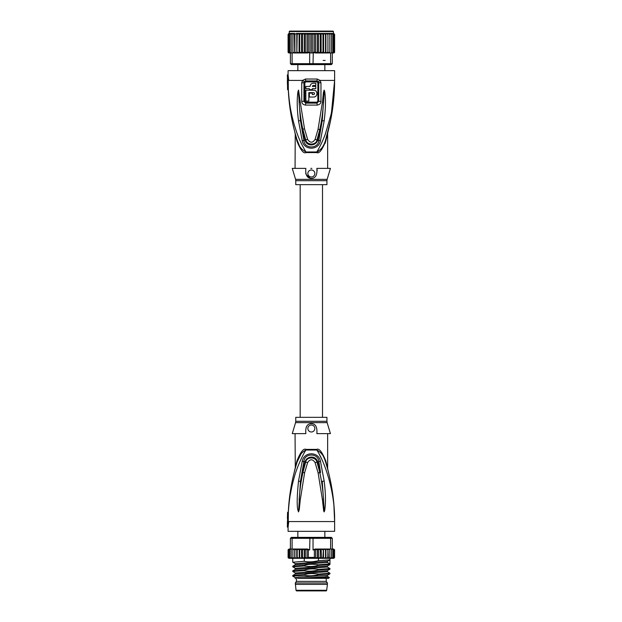 <?xml version="1.0" encoding="UTF-8"?>
<svg xmlns="http://www.w3.org/2000/svg" width="622" height="622" viewBox="0 0 622 622"><rect width="100%" height="100%" fill="white"/><g stroke="black" fill="none" stroke-linecap="round" stroke-linejoin="round"><path stroke-width="0.93" d="M295.294 584.385L327.405 584.385L326.667 590.286A0.7 0.7 0 0 1 325.975 590.9L296.725 590.9A0.7 0.7 0 0 1 296.033 590.286L295.294 582.993L296.461 581.36L296.461 578.336M327.405 584.385L327.405 582.993L295.294 582.993M327.405 582.993L326.239 581.36L296.461 581.36M326.239 581.36L326.239 578.336M324.715 537.898L324.801 537.385M324.847 537.385L324.847 531.336M297.852 537.385L297.852 531.336M297.899 537.385L297.985 537.898M295.17 468.615L297.098 462.006L296.881 461.042L295.069 468.576L296.881 461.042C300.574 451.945 303.59 448.065 305.931 449.403A3.258 1.081 -90 0 1 305.907 450.025C301.763 456.4 296.196 469.734 294.315 477.02C291.314 487.881 289.417 496.208 288.344 512.256L287.597 512.256A201.956 201.956 0 0 0 287.551 513.445L287.411 518.282M287.551 513.445L287.551 521.563L288.025 521.563L287.387 527.145L288.079 527.145L288.079 531.336L334.613 531.336L334.613 521.563C334.613 501.371 331.612 481.514 325.601 462.006L327.219 467.511M288.25 521.563L288.74 521.563L288.25 521.563L288.367 512.256M288.344 512.256L289.028 502.094M301.188 453.562L297.098 462.006C298.428 456.369 301.359 452.373 305.907 450.025L316.792 450.025C324.77 461.897 335.196 491.948 334.613 521.563L288.74 521.563L288.079 527.145M324.155 511.898L324.731 510.398C325.376 505.702 326.255 498.129 324.179 481.086L320.462 461.275C318.705 451.339 304.026 451.3 302.23 461.275L298.506 481.164C296.974 496.348 296.787 506.083 297.954 510.359L298.552 511.898L299.283 509.496L300.239 500.088L304.625 472.72L307.641 462.535C310.114 458.896 312.586 458.896 315.059 462.535L318.122 472.938L322.437 499.824L323.665 510.942L324.155 511.898L323.557 499.738L324.148 511.782M291.92 486.264L290.21 495.112M319.576 454.946L321.294 458.344M328.517 472.409L328.649 472.938M329.341 475.783L329.473 476.359M333.827 503.734L334.613 521.563C334.628 501.441 331.619 481.591 325.601 462.006L325.819 461.042L327.631 468.576L325.819 461.042C322.142 451.961 319.125 448.081 316.769 449.403L316.769 449.403A3.258 1.081 90 0 0 316.792 450.025C321.333 452.373 324.272 456.369 325.601 462.006M325.586 461.959L324.925 460.016M324.676 459.355L324.179 458.157M323.868 457.497L323.432 456.61M327.281 467.721L327.405 468.172M325.85 462.822L327.708 469.283M326.915 466.43L326.791 466.002M326.76 465.894L326.472 464.891M326.402 464.665L326.068 463.538M316.855 433.62L330.43 433.62L327.133 422.633L295.567 422.633L292.27 433.62L305.845 433.62C305.278 427.057 307.113 423.722 311.35 423.598C315.564 423.699 317.399 427.042 316.855 433.62M317.002 432.99L316.893 433.464M311.35 431.987A3.491 3.491 0 0 0 314.841 428.496A3.491 3.491 0 0 0 311.35 425.005A3.491 3.491 0 0 0 307.859 428.496A3.491 3.491 0 0 0 311.35 431.987M306.444 426.816L306.187 427.337M295.061 433.62L295.287 467.588M297.098 462.006C292.021 478.466 289.082 495.221 288.297 512.256M296.235 464.859L296.08 465.396M295.621 467.005L295.139 468.731M289.689 496.193L289.969 494.086M294.097 472.728L295.061 468.591M295.123 468.809L295.271 468.242M326.939 421.296L326.939 417.331L295.761 417.331L295.761 421.296L326.939 421.296L327.133 422.633M322.437 499.824L323.557 499.738C322.935 491.714 322.313 484.289 319.817 472.666L320.548 472.518L317.71 461.913C315.976 455.102 306.662 455.864 304.99 461.913L300.449 481.374L303.878 461.563C304.329 452.878 318.371 452.878 318.822 461.563L320.548 472.518M324.179 481.086L322.235 481.296L324.241 510.281L324.731 510.398M320.462 461.275L317.018 462.107L319.817 472.666L318.122 472.938M300.239 500.088L299.12 500.002C300.247 485.564 301.141 481.078 302.93 472.448L305.674 462.107C306.374 456.82 315.541 456.291 317.018 462.107L315.059 462.535M302.23 461.275L307.641 462.535M298.552 511.898L300.449 481.374L298.506 481.164M297.954 510.359L298.459 510.242L298.552 511.782M292.799 562.226L304.275 561.293L304.275 558.323L301.188 558.323L299.718 557.398L299.299 558.323L297.184 557.398L296.383 558.323L294.898 557.398L294.727 558.323L294.727 549.016L294.898 549.949L294.735 549.016L307.61 549.016L301.756 549.016L302.447 549.949L304.244 549.071L305.324 549.949L307.035 549.195L308.31 549.949L308.31 557.398L307.035 558.152L305.324 557.398L304.244 558.276L302.447 557.398L301.756 558.323L320.944 558.323L320.252 557.398L318.456 558.276L317.368 557.398L315.665 558.152L314.382 557.398L314.382 549.949L313.037 549.949L313.037 538.318L292.099 538.318L292.744 537.385L291.337 537.385L290.412 538.318L290.412 549.016L292.099 549.016L292.099 538.318L290.412 538.318M292.744 537.385L331.355 537.385L332.288 538.318L330.601 538.318L330.601 549.016L332.288 549.016L332.288 538.318M309.943 537.385L309.663 549.949L308.31 549.949M328.603 549.016L330.601 549.016M333.656 558.323L334.613 557.398L333.656 558.323L334.418 557.398L333.617 558.323L332.599 558.323L333.82 557.398L333.19 558.323L331.518 558.323L332.848 557.398L332.397 558.323L330.095 558.323L331.495 557.398L331.238 558.323L329.73 558.323L329.808 557.398L328.346 558.323L329.746 558.323L327.965 558.323L327.802 557.398L327.934 558.323L326.309 558.323L327.802 557.398L327.996 549.016M325.516 557.398L325.835 558.323L323.922 558.323L325.516 557.398L325.516 549.949L325.835 549.016L327.934 549.016L328.346 558.323M322.981 557.398L323.401 558.323L321.512 558.323L322.981 557.398L323.401 549.016L326.309 549.016L327.802 549.949M334.55 557.74L334.589 549.724M288.281 557.398L289.385 558.323L288.281 557.398L288.281 549.949L289.385 549.016L288.079 549.949L289.043 549.016M288.872 557.398L290.101 558.323L288.872 557.398L288.872 549.949L290.101 549.016L289.082 549.016L288.281 549.949M289.852 557.398L290.303 558.323L291.182 558.323L289.852 557.398L289.852 549.949L290.412 549.016L289.502 549.016L288.872 549.949M291.197 557.398L291.461 558.323L292.604 558.323L291.197 557.398L291.197 549.016M293.452 558.136L294.346 558.323L292.892 557.398L292.954 558.323L289.012 558.323L288.079 557.398L288.274 557.957M294.727 558.323L292.954 558.323M296.383 558.323L294.766 558.323L296.772 558.323L296.772 549.016L294.898 549.949L294.898 557.398M298.77 558.323L296.857 558.323L299.19 558.323L299.19 549.016L297.184 549.949L296.772 549.016M301.188 558.323L299.299 558.323L301.577 558.323L301.577 549.016L299.718 549.949L299.19 549.016M333.314 549.016L334.418 549.949L333.027 549.016M334.418 557.398L334.418 549.949M333.82 549.949L332.599 549.016L333.82 549.949L333.82 557.398M332.288 549.016L332.848 549.949L332.599 549.016M333.656 549.016L334.613 549.949L333.408 549.016M325.516 549.949L323.922 549.016L315.09 549.016L323.401 549.016M289.852 549.949L290.412 549.016M294.696 549.016L294.144 549.016L294.696 549.016M332.848 557.398L332.848 549.949M304.275 558.323L326.309 558.323M323.51 549.016L323.51 558.323L323.922 558.323M321.123 549.016L321.512 558.323M327.934 558.323L325.92 558.323L325.92 549.016M292.099 549.016L294.144 549.016M307.61 549.016L309.663 549.949M292.915 549.187L292.892 549.949L294.346 549.016M292.892 557.398L292.892 549.949M297.184 557.398L297.184 549.949M299.718 557.398L299.718 549.949M302.447 557.398L302.447 549.949M304.244 558.276L304.244 549.071M305.324 557.398L305.324 549.949M307.035 558.152L307.035 549.195M289.012 558.323L288.079 557.398L288.11 549.708M329.948 537.385L330.601 538.318L313.037 538.318L312.757 537.385M313.037 549.949L315.09 549.016M329.808 557.398L329.784 549.187M328.346 549.016L329.808 549.949M321.512 549.016L322.981 549.949M320.252 557.398L320.252 549.949L320.944 549.016M318.456 558.276L318.456 549.071L320.252 549.949M317.368 557.398L317.368 549.949L318.456 549.071M315.665 558.152L315.665 549.195L317.368 549.949M314.382 549.949L315.665 549.195M331.495 557.398L331.495 549.016M304.275 561.293C308.287 562.202 312.998 562.016 318.425 560.717L329.963 559.839L329.963 563.913L318.425 564.784C312.983 563.936 308.263 564.123 304.275 565.359L292.783 566.183L292.737 566.821L304.275 565.942L304.275 565.359M304.275 565.942C308.994 566.821 313.706 566.626 318.425 565.367L318.425 564.784M318.425 565.367L329.917 564.543L329.963 563.913L327.444 562.459L327.444 561.293M318.425 560.717L318.425 558.323M292.783 562.218L295.31 563.68L327.39 561.355L329.963 559.839L329.963 558.323M304.275 575.249C308.986 576.127 313.698 575.933 318.425 574.674L318.425 574.09C312.827 573.251 308.108 573.437 304.275 574.666L292.783 575.49L292.737 576.127L304.275 575.249L304.275 574.666M318.425 574.674L329.963 573.803L329.963 573.22L318.425 574.09M292.783 575.49L295.31 574.028L327.39 571.704L329.963 573.22M304.275 570.599C308.123 571.517 312.843 571.323 318.425 570.024L318.425 569.441C313.628 568.57 308.909 568.765 304.275 570.016L292.783 570.841L292.737 571.47L304.275 570.599L304.275 570.016M318.425 570.024L329.963 569.146L329.963 568.562L318.425 569.441M295.318 568.337L295.31 569.379L327.39 567.046L329.963 568.562M327.39 576.353L329.372 577.527L308.846 578.336L297.619 578.336L324.738 576.851L327.39 576.353L327.39 575.311L299.104 577.061L295.302 577.644L295.302 578.685M295.318 572.994L327.39 570.662L327.382 571.696M295.31 563.68L295.31 564.722L327.444 562.459M295.302 577.644L292.737 576.127M295.302 574.028L295.31 572.986L292.737 571.47M310.215 578.297L313.426 578.211M292.783 566.867L295.31 568.337L327.405 565.997M327.39 561.355L327.11 561.868M329.372 577.527L328.564 578.336L308.846 578.336M297.852 70.651L297.852 64.602M324.847 70.651L324.847 64.602M311.35 31.1L332.988 31.1L333.454 31.567L289.246 31.567L289.712 31.1L311.35 31.1L292.27 31.1M309.943 64.602L292.744 64.602L292.099 63.677L313.037 63.677L312.757 64.602L309.943 64.602L309.663 63.677L309.663 52.971L311.35 52.971L311.35 34.358L312.796 33.845L314.382 34.358L315.665 33.604L317.368 34.358L318.456 33.479L320.252 34.358L321.123 33.425L322.981 34.358L323.526 33.425L299.166 33.425L299.718 34.358L301.577 33.425L302.447 34.358L304.244 33.479L305.324 34.358L307.035 33.604L308.31 34.358L309.904 33.845L311.459 34.194M334.597 52.24A0.933 0.933 -90 0 1 333.687 52.971L334.613 52.038L333.656 52.971L332.288 52.971L332.288 63.677L331.355 64.602L329.948 64.602L330.601 63.677L313.037 63.677L313.278 52.497L315.09 52.971L326.309 52.971L315.09 52.971M292.744 64.602L291.337 64.602L290.412 63.677L292.099 63.677L292.099 52.971L290.303 52.971L289.852 52.038L290.412 52.971L288.872 52.038L290.101 52.971L289.043 52.971L288.103 52.225A0.933 0.933 90 0 0 289.012 52.971L288.079 52.038L288.079 34.358L289.673 33.425L288.281 34.358L288.281 52.038L289.385 52.971L288.281 52.038M332.288 63.677L330.601 63.677L330.601 52.971L332.288 52.971L332.848 52.038L332.848 34.358L332.397 33.425L331.518 33.425L332.848 34.358M329.948 64.602L312.757 64.602M290.412 52.971L290.412 63.677M311.35 52.971L313.037 52.971M309.663 52.971L309.422 52.497L307.61 52.971L299.166 52.971L299.718 52.038L299.718 34.358M294.898 52.186L294.766 52.971L296.383 52.971L294.898 52.038L294.898 34.358L296.772 33.425L296.857 52.971L297.184 34.358L299.166 33.425M294.346 52.971L292.892 52.038L292.892 34.358L294.346 33.425L294.727 52.971L294.144 52.971L294.735 52.971M292.892 52.038L292.915 52.971L292.099 52.971M294.144 52.971L292.915 52.8M327.802 52.038L326.309 52.971L327.965 52.971L327.934 33.425L327.802 34.358L325.92 33.425L325.92 52.971M334.418 52.038L333.314 52.971L334.418 52.038L334.418 34.358L333.314 33.425L334.418 34.358M333.82 52.038L332.599 52.971L333.82 52.038L333.82 34.358L332.599 33.425L333.82 34.358M332.848 52.038L332.288 52.971M330.601 52.971L329.784 52.971L329.808 52.038L327.934 52.971L327.934 33.425L329.808 34.358L329.746 33.425L331.495 34.358L331.238 33.425L330.095 33.425M329.784 52.8L328.548 52.971M323.526 52.971L322.981 52.038L321.123 52.971L320.252 52.038L318.456 52.917L317.368 52.038L315.665 52.792L314.382 52.038L313.278 52.497M314.382 52.038L314.382 34.358M312.796 33.845L312.796 52.971M309.904 33.845L309.904 52.971M309.422 52.497L308.31 52.038L308.31 34.358M307.035 33.604L307.035 52.792L305.324 52.038L305.324 34.358M308.31 52.038L307.035 52.792M304.244 33.479L304.244 52.917L302.447 52.038L302.447 34.358M305.324 52.038L304.244 52.917M301.577 33.425L301.577 52.971L299.718 52.038M302.447 52.038L301.577 52.971M322.981 52.038L322.981 34.358M321.123 33.425L321.123 52.971M320.252 52.038L320.252 34.358M318.456 33.479L318.456 52.917M317.368 52.038L317.368 34.358M315.665 33.604L315.665 52.792M297.184 52.038L298.77 52.971L296.857 52.971M296.383 52.971L296.772 52.971M298.77 52.971L299.166 52.971M325.835 52.971L325.516 52.038L323.922 52.971M296.772 33.425L296.383 33.425M294.766 33.425L294.898 34.358M291.197 52.971L291.197 34.358L292.604 33.425L294.346 33.425M292.954 33.425L292.892 34.358M291.197 34.358L291.461 33.425L292.604 33.425M289.852 52.038L289.852 34.358L291.524 33.425M289.852 34.358L290.303 33.425L291.182 33.425M288.872 52.038L288.872 34.358L290.42 33.425M288.872 34.358L290.101 33.425M288.281 34.358L289.385 33.425M334.613 52.054L334.613 34.358L333.656 33.425L334.613 34.35L333.314 33.425M331.495 52.971L331.495 34.358M329.808 52.038L329.808 34.358M328.346 33.425L329.746 33.425M326.309 33.425L327.934 33.425L325.835 33.425L325.516 34.358L325.516 52.038M323.627 52.971L323.627 33.425L325.516 34.358M299.065 33.425L299.065 52.971M297.184 34.358L296.857 33.425L311.35 33.425M323.922 33.425L325.835 33.425M295.761 184.664L326.939 184.664L326.939 180.691L295.761 180.691L295.761 184.664M314.483 90.268L305.861 90.151L305.861 101.083L308.839 101.083L308.839 94.808M314.227 94.334L313.581 94.575C314.849 93.922 314.849 93.269 313.581 92.616L308.839 92.616L308.839 101.083M313.581 94.575L312.33 94.575L312.33 93.129L309.352 93.129L309.352 97.04L313.581 97.04C318.052 97.211 318.013 89.965 313.581 90.151M310.207 85.587L310.09 86.427L305.861 86.427L305.861 88.658L309.352 88.658L309.352 89.638L309.352 88.658M309.352 89.638L312.33 89.638L312.33 88.658L312.33 89.638L312.33 88.658L315.813 88.658L315.813 86.427L312.33 86.427L312.516 85.852M310.09 86.427C310.269 84.491 311.342 83.418 313.301 83.216L315.813 83.216L315.813 85.455L313.301 85.455L312.33 86.427M305.861 94.132L305.861 97.444M314.227 92.857L314.53 93.354M314.483 96.915L315.323 96.566M316.03 96.021L316.567 95.314M316.909 94.49L317.026 93.588M316.909 92.694L316.567 91.877M316.023 91.162L315.323 90.625M312.26 83.395L311.575 83.721M310.984 84.211L310.518 84.825M311.35 176.982A3.491 3.491 0 0 0 314.841 173.491A3.491 3.491 0 0 0 311.35 170A3.491 3.491 0 0 0 307.859 173.491A3.491 3.491 0 0 0 311.35 176.982M317.103 169.503L317.204 170.374M330.43 168.375L316.855 168.375C317.407 174.945 315.572 178.281 311.35 178.39C307.113 178.265 305.278 174.93 305.845 168.375L292.27 168.375L295.567 179.354L327.133 179.354L330.43 168.375M311.35 178.39L310.782 178.358M310.207 178.257L306.148 174.572M305.892 173.865L305.674 173.064M317.85 82.749L317.842 101.339L316.948 102.171L305.752 102.171L304.85 101.339L304.85 82.749L305.767 81.894L316.932 81.894L317.85 82.749L320.968 82.749L320.151 80.425L317.166 79.025L317.01 80.938L318.394 81.645L318.759 82.749L318.752 101.339L317.01 103.135L316.948 102.171M311.863 168.375L310.837 168.375M327.537 133.333L325.827 139.266M326.138 138.239L326.433 137.237M326.503 137.003L327.055 135.083M325.594 140.004L325.601 139.981C331.612 120.474 334.613 100.624 334.613 80.425C334.457 96.13 333.104 104.201 330.951 114.93L325.182 134.546C322.491 141.482 319.692 147.29 316.792 151.962A3.258 1.081 90 0 0 316.769 152.584C319.102 153.929 322.118 150.042 325.819 140.945L327.631 133.419L325.819 140.945L325.601 139.981C324.272 145.626 321.333 149.622 316.792 151.962L317.57 151.76M328.424 129.959L327.413 134.406M298.552 90.213L299.12 101.985L298.552 90.089L297.954 91.628L298.459 91.753L300.449 120.621L303.878 140.432L304.99 140.082L300.449 120.621L298.506 120.831C296.647 106.409 297.137 97.11 297.954 91.628M322.437 102.163L318.052 129.322L319.755 129.601C321.636 120.831 322.554 115.07 323.557 102.249L322.437 102.163L323.424 92.406L324.155 90.089L323.557 102.249L324.241 91.714L322.235 120.691L318.822 140.432L317.71 140.082C316.52 145.54 307.229 147.437 304.99 140.082L305.674 139.888C307.19 145.719 316.318 145.159 317.018 139.888L315.051 139.46C312.586 143.091 310.114 143.091 307.641 139.46L304.531 128.871L300.239 101.907L299.12 101.985C299.68 111.214 301.305 122.728 302.836 129.143L302.105 129.29M324.155 90.089L324.731 91.59C325.555 98.105 326.099 104.924 324.179 120.901L320.462 140.72L318.822 140.432C318.371 149.117 304.329 149.117 303.878 140.432L302.23 140.72L298.506 120.831M320.486 129.749L319.755 129.601L317.018 139.888L317.71 140.082L322.235 120.691L324.179 120.901M324.148 90.213L324.241 91.714L324.731 91.59M307.641 139.46L305.674 139.888L302.836 129.143L304.531 128.871M303.94 101.339L303.94 82.749L304.306 81.645L305.69 80.938L305.767 81.894M305.752 102.171A1.625 0.42 -90 0 1 305.752 102.265L305.682 103.135L303.948 101.339L304.85 101.339M316.932 81.894L317.01 80.938L305.69 80.938L305.534 79.025L302.541 80.425L301.724 82.749L301.732 101.339C301.849 103.54 303.124 104.791 305.558 105.095L317.142 105.095C319.63 104.721 320.905 103.47 320.968 101.339L320.968 82.749M318.394 81.645L320.151 80.425L334.613 80.425L334.613 70.651L288.079 70.651L288.079 74.842L287.387 74.842L288.025 80.425L288.74 80.425L288.079 74.842M325.796 141.038L325.088 143.387M289.028 99.893L288.297 89.731C289.082 106.774 292.021 123.521 297.098 139.981L296.881 140.945L295.069 133.419L296.881 140.945C300.558 150.026 303.575 153.906 305.931 152.584L305.931 152.584A3.258 1.081 -90 0 0 305.907 151.962C301.359 149.622 298.428 145.626 297.098 139.981L295.193 133.458M295.232 134.158L295.061 168.375M318.005 151.566L318.41 151.34M321.512 148.425L321.885 147.927M322.313 147.29L322.655 146.761M323.098 145.999L323.424 145.392M323.868 144.498L324.155 143.869M324.723 142.516L324.902 142.049M322.966 80.425L334.613 80.425L333.82 98.315M300.239 101.907L298.552 90.089M320.462 140.72C318.705 150.633 304.049 150.711 302.23 140.72M318.052 129.322L315.059 139.46M294.976 132.649L295.209 133.497M295.473 134.461L295.644 135.083M296.08 136.599L296.235 137.128M316.792 151.962L305.907 151.962C298.63 139.289 297.394 134.414 294.284 124.89C291.625 115.218 289.432 106.44 288.344 89.731L288.297 89.731C289.075 106.712 292.006 123.459 297.098 139.981L299.268 145.385M321.294 143.643L322.585 140.852M331.837 110.56L332.568 106.362M332.762 105.141L333.128 102.576M334.193 92.243L334.325 90.26M334.488 86.886L334.613 80.821M304.306 81.645L302.541 80.425L287.551 80.425L287.551 88.542L287.387 74.842M288.25 80.425L288.344 89.731M295.683 135.223L295.567 134.811M295.061 133.403L294.851 132.183M294.175 129.555L293.786 128.008M290.684 112.683L290.598 112.147M289.969 107.901L289.207 101.658M287.418 84.149L287.387 80.425M288.367 89.731L287.597 89.731A201.956 201.956 0 0 1 287.551 88.542M326.667 590.286L296.033 590.286M305.931 449.403L316.769 449.403M304.625 472.72L302.199 472.3M308.31 557.398L314.382 557.398M301.724 82.749L304.85 82.749M305.558 105.095A3.258 0.84 90 0 1 305.558 104.885L305.682 103.135L317.01 103.135A3.258 0.84 90 0 1 317.142 104.885A3.258 0.84 -90 0 1 317.142 105.095M320.968 101.339L317.842 101.339M305.534 79.025L317.166 79.025M316.769 152.584L305.931 152.584M303.948 101.339L301.732 101.339M287.387 521.563L287.387 527.145M334.473 513.935L333.89 504.465M332.467 492.243L331.161 484.445M329.567 476.779L327.638 468.591L327.638 433.62M295.761 421.296L295.567 422.633M333.687 558.323L334.613 557.413M333.687 549.016L334.613 549.941M289.012 549.016L288.079 549.941M295.31 569.379L292.783 570.841M295.31 564.722L292.783 566.183M292.737 558.323L292.737 562.164M329.917 573.849L327.39 575.311M329.917 569.2L327.39 570.662M329.917 564.543L327.39 566.004L327.39 567.054M300.177 184.664L300.177 417.331M322.515 184.664L322.515 417.331M289.012 33.425L288.079 34.358M323.16 60.42L325.158 60.42M289.246 31.567L289.246 33.425M333.454 31.567L333.454 33.425M326.939 180.691L327.133 179.354M295.761 180.691L295.567 179.354M327.747 132.556L327.514 133.403M327.483 133.52L327.04 135.137M326.915 135.565L326.449 137.167M327.638 133.403L327.638 168.375M334.613 80.425L330.826 119.3L325.578 140.059M294.952 132.556L295.986 136.28M334.442 88.814L334.177 93.704M330.212 122.293L329.543 125.325"/></g></svg>
